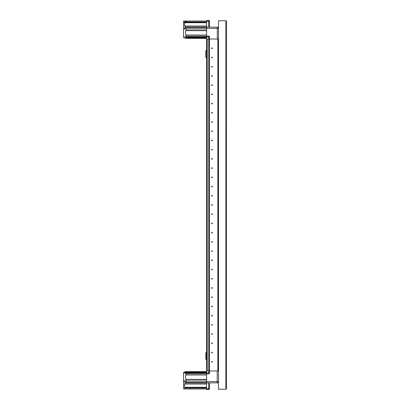 <?xml version="1.0" encoding="UTF-8"?>
<svg xmlns="http://www.w3.org/2000/svg" width="410" height="410" viewBox="0 0 410 410"><rect width="100%" height="100%" fill="white"/><g stroke="black" fill="none" stroke-linecap="round" stroke-linejoin="round"><path stroke-width="0.61" d="M212.329 361.748A0.369 0.369 0 0 0 211.96 361.379A0.369 0.369 0 0 0 211.591 361.748A0.369 0.369 0 0 0 211.96 362.117A0.369 0.369 0 0 0 212.329 361.748M212.329 352.528A0.369 0.369 0 0 0 211.96 352.159A0.369 0.369 0 0 0 211.591 352.528A0.369 0.369 0 0 0 211.96 352.897A0.369 0.369 0 0 0 212.329 352.528M212.329 343.308A0.369 0.369 0 0 0 211.96 342.939A0.369 0.369 0 0 0 211.591 343.308A0.369 0.369 0 0 0 211.96 343.672A0.369 0.369 0 0 0 212.329 343.308M212.329 334.083A0.369 0.369 0 0 0 211.96 333.714A0.369 0.369 0 0 0 211.591 334.083A0.369 0.369 0 0 0 211.96 334.452A0.369 0.369 0 0 0 212.329 334.083M212.329 324.863A0.369 0.369 0 0 0 211.96 324.494A0.369 0.369 0 0 0 211.591 324.863A0.369 0.369 0 0 0 211.96 325.232A0.369 0.369 0 0 0 212.329 324.863M212.329 315.644A0.369 0.369 0 0 0 211.96 315.275A0.369 0.369 0 0 0 211.591 315.644A0.369 0.369 0 0 0 211.96 316.013A0.369 0.369 0 0 0 212.329 315.644M212.329 306.424A0.369 0.369 0 0 0 211.96 306.055A0.369 0.369 0 0 0 211.591 306.424A0.369 0.369 0 0 0 211.96 306.793A0.369 0.369 0 0 0 212.329 306.424M212.329 297.204A0.369 0.369 0 0 0 211.96 296.835A0.369 0.369 0 0 0 211.591 297.204A0.369 0.369 0 0 0 211.96 297.573A0.369 0.369 0 0 0 212.329 297.204M212.329 287.984A0.369 0.369 0 0 0 211.96 287.615A0.369 0.369 0 0 0 211.591 287.984A0.369 0.369 0 0 0 211.96 288.353A0.369 0.369 0 0 0 212.329 287.984M212.329 278.764A0.369 0.369 0 0 0 211.96 278.395A0.369 0.369 0 0 0 211.591 278.764A0.369 0.369 0 0 0 211.96 279.133A0.369 0.369 0 0 0 212.329 278.764M212.329 269.544A0.369 0.369 0 0 0 211.96 269.175A0.369 0.369 0 0 0 211.591 269.544A0.369 0.369 0 0 0 211.96 269.913A0.369 0.369 0 0 0 212.329 269.544M212.329 260.324A0.369 0.369 0 0 0 211.96 259.955A0.369 0.369 0 0 0 211.591 260.324A0.369 0.369 0 0 0 211.96 260.693A0.369 0.369 0 0 0 212.329 260.324M212.329 251.104A0.369 0.369 0 0 0 211.96 250.735A0.369 0.369 0 0 0 211.591 251.104A0.369 0.369 0 0 0 211.96 251.468A0.369 0.369 0 0 0 212.329 251.104M212.329 241.879A0.369 0.369 0 0 0 211.96 241.51A0.369 0.369 0 0 0 211.591 241.879A0.369 0.369 0 0 0 211.96 242.248A0.369 0.369 0 0 0 212.329 241.879M212.329 232.66A0.369 0.369 0 0 0 211.96 232.291A0.369 0.369 0 0 0 211.591 232.66A0.369 0.369 0 0 0 211.96 233.029A0.369 0.369 0 0 0 212.329 232.66M212.329 223.44A0.369 0.369 0 0 0 211.96 223.071A0.369 0.369 0 0 0 211.591 223.44A0.369 0.369 0 0 0 211.96 223.809A0.369 0.369 0 0 0 212.329 223.44M212.329 214.22A0.369 0.369 0 0 0 211.96 213.851A0.369 0.369 0 0 0 211.591 214.22A0.369 0.369 0 0 0 211.96 214.589A0.369 0.369 0 0 0 212.329 214.22M212.329 205A0.369 0.369 0 0 0 211.96 204.631A0.369 0.369 0 0 0 211.591 205A0.369 0.369 0 0 0 211.96 205.369A0.369 0.369 0 0 0 212.329 205M212.329 195.78A0.369 0.369 0 0 0 211.96 195.411A0.369 0.369 0 0 0 211.591 195.78A0.369 0.369 0 0 0 211.96 196.149A0.369 0.369 0 0 0 212.329 195.78M212.329 186.56A0.369 0.369 0 0 0 211.96 186.191A0.369 0.369 0 0 0 211.591 186.56A0.369 0.369 0 0 0 211.96 186.929A0.369 0.369 0 0 0 212.329 186.56M212.329 177.34A0.369 0.369 0 0 0 211.96 176.971A0.369 0.369 0 0 0 211.591 177.34A0.369 0.369 0 0 0 211.96 177.709A0.369 0.369 0 0 0 212.329 177.34M212.329 168.12A0.369 0.369 0 0 0 211.96 167.751A0.369 0.369 0 0 0 211.591 168.12A0.369 0.369 0 0 0 211.96 168.489A0.369 0.369 0 0 0 212.329 168.12M212.329 158.895A0.369 0.369 0 0 0 211.96 158.532A0.369 0.369 0 0 0 211.591 158.895A0.369 0.369 0 0 0 211.96 159.264A0.369 0.369 0 0 0 212.329 158.895M212.329 149.676A0.369 0.369 0 0 0 211.96 149.307A0.369 0.369 0 0 0 211.591 149.676A0.369 0.369 0 0 0 211.96 150.045A0.369 0.369 0 0 0 212.329 149.676M212.329 140.456A0.369 0.369 0 0 0 211.96 140.087A0.369 0.369 0 0 0 211.591 140.456A0.369 0.369 0 0 0 211.96 140.825A0.369 0.369 0 0 0 212.329 140.456M212.329 131.236A0.369 0.369 0 0 0 211.96 130.867A0.369 0.369 0 0 0 211.591 131.236A0.369 0.369 0 0 0 211.96 131.605A0.369 0.369 0 0 0 212.329 131.236M212.329 122.016A0.369 0.369 0 0 0 211.96 121.647A0.369 0.369 0 0 0 211.591 122.016A0.369 0.369 0 0 0 211.96 122.385A0.369 0.369 0 0 0 212.329 122.016M212.329 112.796A0.369 0.369 0 0 0 211.96 112.427A0.369 0.369 0 0 0 211.591 112.796A0.369 0.369 0 0 0 211.96 113.165A0.369 0.369 0 0 0 212.329 112.796M212.329 103.576A0.369 0.369 0 0 0 211.96 103.207A0.369 0.369 0 0 0 211.591 103.576A0.369 0.369 0 0 0 211.96 103.945A0.369 0.369 0 0 0 212.329 103.576M212.329 94.356A0.369 0.369 0 0 0 211.96 93.987A0.369 0.369 0 0 0 211.591 94.356A0.369 0.369 0 0 0 211.96 94.725A0.369 0.369 0 0 0 212.329 94.356M212.329 85.136A0.369 0.369 0 0 0 211.96 84.767A0.369 0.369 0 0 0 211.591 85.136A0.369 0.369 0 0 0 211.96 85.505A0.369 0.369 0 0 0 212.329 85.136M212.329 75.917A0.369 0.369 0 0 0 211.96 75.548A0.369 0.369 0 0 0 211.591 75.917A0.369 0.369 0 0 0 211.96 76.286A0.369 0.369 0 0 0 212.329 75.917M212.329 66.692A0.369 0.369 0 0 0 211.96 66.328A0.369 0.369 0 0 0 211.591 66.692A0.369 0.369 0 0 0 211.96 67.061A0.369 0.369 0 0 0 212.329 66.692M212.329 57.472A0.369 0.369 0 0 0 211.96 57.103A0.369 0.369 0 0 0 211.591 57.472A0.369 0.369 0 0 0 211.96 57.841A0.369 0.369 0 0 0 212.329 57.472M212.329 48.252A0.369 0.369 0 0 0 211.96 47.883A0.369 0.369 0 0 0 211.591 48.252A0.369 0.369 0 0 0 211.96 48.621A0.369 0.369 0 0 0 212.329 48.252M208.787 370.968L208.787 39.032L207.204 39.032L207.204 370.968L209.382 370.968L209.382 39.032M186.068 382.32L183.562 381.408L183.562 388.967L184.07 388.967L185.084 388.044L185.084 387.496L184.577 387.312L184.577 383.991L185.084 383.806L185.084 382.699L186.094 382.33L186.094 379.563L185.592 379.378L185.592 374.955L186.094 374.771L186.094 373.479L185.084 373.11L206.614 373.11L206.614 373.828L208.736 373.828L208.736 370.968L206.614 370.968L206.614 39.032L208.736 39.032L208.736 36.172L206.614 36.172L206.614 20.5L208.736 20.5A0.738 0.738 0 0 1 209.474 21.238L209.474 27.137M208.736 370.968L218.417 370.968L218.417 39.032L217.864 39.032L217.859 370.968L217.864 39.032L208.736 39.032M206.614 56.549L206.522 50.65L205.784 50.65L205.784 56.549A0.743 0.743 0 0 0 206.527 57.287L206.153 57.287L206.153 57.759A0.369 0.369 0 0 0 206.404 58.112L206.614 58.179M206.153 57.287L206.153 57.759L206.153 57.287M206.614 20.5L208.787 20.5A0.589 0.589 0 0 1 209.474 21.238L208.736 21.238L208.736 20.5M218.417 27.762L218.417 27.137L206.614 27.137M206.614 352.713L206.527 352.713A0.743 0.743 0 0 0 205.784 353.451L205.784 359.35L206.522 359.35L206.614 353.451M206.614 35.255L186.094 35.255L186.094 36.541L185.084 36.91L186.699 37.279L186.699 37.833L185.361 38.304L183.562 37.648L183.562 22.898L185.084 22.002L185.084 22.529L206.614 22.529M186.094 35.255L185.592 35.07L185.592 30.642L186.094 30.458L206.614 30.458M186.094 30.458L186.094 28.982L206.614 28.982M186.094 28.982L185.356 28.71L185.356 27.962L183.562 28.613M185.356 27.962L186.094 27.69L206.614 27.69M186.094 27.69L185.084 27.321L185.084 26.214L206.614 26.214M185.084 26.214L184.577 26.03L184.577 22.714L185.084 22.529M206.614 21.053L186.699 21.053L185.13 21.976L206.614 21.976M208.736 36.172A0.738 0.738 0 0 1 209.474 36.91L209.474 39.032L217.31 39.032L217.31 27.137A1.291 1.291 0 0 1 218.509 27.952M206.614 39.032L206.614 36.172M185.361 38.304L206.614 38.386M186.699 37.833L206.614 37.833M186.699 37.279L206.614 37.279M185.13 36.91L209.474 36.91M183.562 37.464L186.094 36.541L206.614 36.541M185.356 28.71L183.562 28.982M225.879 389.223L225.879 20.777L226.438 21.151L225.879 20.777L218.509 20.777L218.509 389.223L225.879 389.223L226.438 388.849L225.879 389.223L226.438 388.849L226.412 21.079M183.562 381.408L183.562 372.372L206.614 372.188M206.614 373.479L186.094 373.479L184.07 372.741L206.614 372.741M184.07 372.741L183.562 372.557M184.07 372.188L185.592 371.634L206.614 371.634M184.07 388.967L206.614 388.967M185.084 388.044L206.614 388.044M185.084 387.496L206.614 387.496M185.084 383.806L206.614 383.806M186.094 382.33L206.614 382.33M186.094 381.039L206.614 381.039M186.094 379.563L206.614 379.563M186.094 374.771L206.614 374.771M206.614 373.828L206.614 382.863L217.218 382.863L217.218 370.968L209.474 370.968L209.474 373.09A0.738 0.738 0 0 1 208.736 373.828M206.614 370.968L206.614 373.09L209.474 373.09M206.614 382.863L206.614 389.5L208.736 389.5A0.738 0.738 0 0 0 209.474 388.762L209.474 382.863M218.417 382.048L218.417 382.863L217.218 382.863A1.291 1.291 0 0 0 218.509 381.572L206.614 381.572M186.068 381.049L183.562 380.67M209.197 389.336A0.589 0.589 0 0 1 208.787 389.5L208.736 388.762L206.614 388.762M206.527 352.713L206.153 352.713L206.153 352.241A0.369 0.369 0 0 1 206.404 351.888L206.614 351.821M206.153 352.713L206.153 352.241L206.153 352.713M183.562 22.898L183.562 21.033L206.614 21.033M184.577 26.03L206.614 26.03M184.577 22.714L206.614 22.714M185.381 21.827L184.07 21.033M206.614 371.614L185.592 371.614L183.562 372.372M218.453 370.968L218.453 39.032M209.418 370.968L209.418 39.032M185.592 35.07L206.614 35.07M185.592 30.642L206.614 30.642M185.084 27.321L206.614 27.321M208.736 27.137L208.736 21.238L206.614 21.238M206.614 28.428L218.509 28.428M184.577 387.312L206.614 387.312M184.577 383.991L206.614 383.991M185.084 382.699L206.614 382.699M185.592 379.378L206.614 379.378M185.592 374.955L206.614 374.955M209.474 388.762L208.736 388.762L208.736 382.863"/></g></svg>
